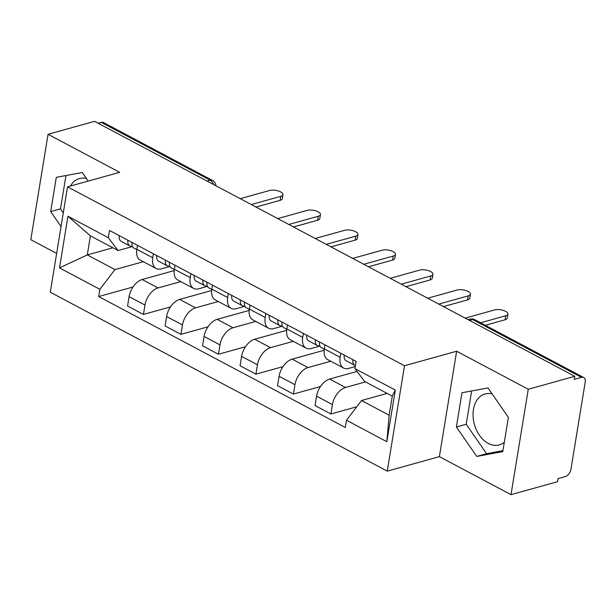<?xml version="1.0" encoding="UTF-8"?>
<svg xmlns="http://www.w3.org/2000/svg" width="616" height="616" viewBox="0 0 616 616"><rect width="100%" height="100%" fill="white"/><g stroke="black" fill="none" stroke-linecap="round" stroke-linejoin="round"><path stroke-width="0.92" d="M70.493 186.001A26.442 18.472 74.4 0 1 79.41 178.555A26.442 18.472 74.4 0 1 86.44 178.524M504.304 442.265A26.442 18.472 74.4 0 1 499.291 444.921A26.442 18.472 74.4 0 1 488.28 443.412A26.442 18.472 74.4 0 1 473.119 416.832A26.442 18.472 74.4 0 1 485.115 393.971A26.442 18.472 74.4 0 1 492.145 393.932M511.003 494.656L528.266 389.258L574.79 376.314L94.579 121.344L48.063 134.288L119.681 172.318L67.552 186.825L50.289 292.223L387.256 471.14L439.385 456.633L511.003 494.656L557.526 481.712L558.027 478.64L565.28 476.622A6.784 4.043 118 0 0 570.963 469.176L585.2 382.213A6.784 4.043 118 0 0 583.706 377.523A6.784 4.043 118 0 0 581.535 377.369L472.657 319.558A6.784 4.736 -105.6 0 0 469.831 319.173L468.091 319.658M48.063 134.288L30.8 239.686L56.649 253.415M528.266 389.258L456.641 351.228L404.512 365.735L67.552 186.825M574.79 376.314L574.281 379.387L581.535 377.369M98.206 123.269L101.324 122.399A6.784 4.043 -62 0 1 103.496 122.553L212.374 180.365A6.784 4.043 118 0 0 210.202 180.203L101.324 122.399M174.174 270.609L142.18 279.518A15.593 9.302 118 0 0 129.106 296.642L127.574 306.013L143.436 314.437L144.968 305.066A15.593 9.302 -62 0 1 158.042 287.942L180.796 281.604M152.722 257.742L136.86 249.318A15.593 9.302 118 0 0 140.302 260.106L156.164 268.522A15.593 9.302 -62 0 1 152.722 257.742L153.369 253.769M136.86 249.318L137.507 245.345M170.509 306.907L143.436 314.437M169.831 266.474L161.161 268.884A15.593 9.302 -62 0 1 156.164 268.522M211.665 290.521L179.672 299.422A15.593 9.302 118 0 0 166.605 316.555L165.065 325.926L180.927 334.349L182.467 324.971A15.593 9.302 -62 0 1 195.534 307.846L218.287 301.517M175.006 265.25L174.351 269.231A15.593 9.302 118 0 0 177.793 280.01L193.655 288.434A15.593 9.302 -62 0 1 190.213 277.654L190.868 273.673M208.008 326.811L180.927 334.349M207.322 286.378L198.652 288.796A15.593 9.302 -62 0 1 193.655 288.434M249.164 310.425L217.163 319.334A15.593 9.302 118 0 0 204.096 336.459L202.564 345.83L218.426 354.254L219.958 344.883A15.593 9.302 -62 0 1 233.025 327.75L255.786 321.421M212.497 285.162L211.842 289.135A15.593 9.302 118 0 0 215.284 299.915L231.146 308.339A15.593 9.302 -62 0 1 227.704 297.559L228.359 293.578M245.499 346.723L218.426 354.254M244.821 306.291L236.144 308.701A15.593 9.302 -62 0 1 231.146 308.339M286.656 330.338L254.654 339.239A15.593 9.302 118 0 0 241.588 356.364L240.055 365.742L255.917 374.158L257.45 364.788A15.593 9.302 -62 0 1 270.524 347.663L293.278 341.326M249.988 305.066L249.341 309.04A15.593 9.302 118 0 0 252.776 319.827L268.645 328.251A15.593 9.302 -62 0 1 265.203 317.463L265.85 313.49M282.99 366.628L255.917 374.158M282.313 326.195L273.643 328.605A15.593 9.302 -62 0 1 268.645 328.251M324.147 350.242L292.153 359.143A15.593 9.302 118 0 0 279.087 376.276L277.546 385.647L293.409 394.071L294.949 384.7A15.593 9.302 -62 0 1 308.015 367.567L330.769 361.238M287.487 324.971L286.833 328.952A15.593 9.302 118 0 0 290.275 339.732L306.137 348.156A15.593 9.302 -62 0 1 302.695 337.375L303.349 333.395M320.489 386.532L293.409 394.071M319.804 346.1L311.134 348.517A15.593 9.302 -62 0 1 306.137 348.156M357.041 371.433L329.645 379.056A15.593 9.302 118 0 0 316.578 396.18L315.046 405.551L330.908 413.975L332.44 404.604A15.593 9.302 -62 0 1 345.507 387.479L365.488 381.92M324.978 344.883L324.324 348.856A15.593 9.302 118 0 0 327.766 359.644L343.628 368.06A15.593 9.302 -62 0 1 340.186 357.28L340.84 353.307M356.749 406.783L330.908 413.975M355.263 366.582L348.625 368.422A15.593 9.302 -62 0 1 343.628 368.06M112.89 247.794L87.295 254.916L114.938 269.592L143.305 261.7M132.34 246.569L118.056 250.543L90.413 235.866L87.295 254.916L59.498 267.891L67.953 216.262L108.331 237.699L118.056 250.543M387.118 393.401L361.53 400.523L389.166 415.199L392.284 396.142L364.649 381.473L354.924 368.63L356.11 361.407L109.517 230.476L108.331 237.699M354.924 368.63L395.303 390.067L386.848 441.695L346.469 420.258L361.53 400.523M114.938 269.592L99.877 289.327L98.699 296.55L345.291 427.481L346.469 420.258M99.877 289.327L59.498 267.891M387.256 471.14L404.512 365.735M88.211 181.073L82.29 172.526L56.295 177.331L50.689 211.573L61.046 226.534M439.385 456.633L456.641 351.228M508.377 417.371L487.988 387.934L461.992 392.739L456.387 426.98L476.776 456.418L502.772 451.613L508.377 417.371M133.018 286.994L98.699 296.55M67.953 216.262L90.413 235.866M389.166 415.199L386.848 441.695M392.284 396.142L395.303 390.067M65.958 175.545L60.507 208.839L63.286 212.859M60.507 208.839L50.689 211.573M471.656 390.952L466.204 424.255L486.594 453.684L502.925 450.666M486.594 453.684L476.776 456.418M466.204 424.255L456.387 426.98M136.806 249.634L133.918 248.102A8.478 5.059 -62 0 1 132.024 242.427M251.29 204.55L280.804 196.335A7.8 3.088 9.3 0 0 282.967 194.664L282.313 198.652A7.8 3.088 -170.7 0 1 280.149 200.331L256.002 207.045M132.502 246.6L130.677 246.231A8.478 5.059 -62 0 1 129.837 245.93A8.478 5.059 -62 0 1 127.936 240.263M129.837 245.93L121.183 241.333A8.478 5.059 -62 0 1 119.288 235.666M282.967 194.664A7.8 3.088 9.3 0 0 278.401 190.983A7.8 3.088 9.3 0 0 269.746 190.467L240.232 198.675M174.305 269.538L171.417 268.006A8.478 5.059 -62 0 1 169.516 262.339M288.781 224.455L318.295 216.247A7.8 3.088 9.3 0 0 320.459 214.568L319.804 218.565A7.8 3.088 -170.7 0 1 317.64 220.235L293.493 226.958M170.001 266.505L168.168 266.135A8.478 5.059 -62 0 1 167.329 265.835A8.478 5.059 -62 0 1 165.434 260.168M167.329 265.835L158.674 261.246A8.478 5.059 -62 0 1 156.78 255.571M320.459 214.568A7.8 3.088 9.3 0 0 315.9 210.888A7.8 3.088 9.3 0 0 307.238 210.372L277.731 218.588M211.796 289.451L208.909 287.911A8.478 5.059 -62 0 1 207.007 282.244M326.28 244.36L355.786 236.151A7.8 3.088 9.3 0 0 357.958 234.473L357.303 238.469A7.8 3.088 -170.7 0 1 355.132 240.148L330.992 246.862M207.492 286.417L205.659 286.04A8.478 5.059 -62 0 1 204.82 285.747A8.478 5.059 -62 0 1 202.926 280.072M204.82 285.747L196.173 281.15A8.478 5.059 -62 0 1 194.271 275.483M357.958 234.473A7.8 3.088 9.3 0 0 353.392 230.8A7.8 3.088 9.3 0 0 344.729 230.284L315.223 238.492M249.287 309.355L246.4 307.823A8.478 5.059 -62 0 1 244.506 302.156M363.771 264.272L393.278 256.056A7.8 3.088 9.3 0 0 395.449 254.385L394.794 258.381A7.8 3.088 -170.7 0 1 392.623 260.052L368.483 266.774M244.983 306.321L243.151 305.952A8.478 5.059 -62 0 1 242.319 305.651A8.478 5.059 -62 0 1 240.417 299.984M242.319 305.651L233.664 301.055A8.478 5.059 -62 0 1 231.762 295.387M395.449 254.385A7.8 3.088 9.3 0 0 390.883 250.704A7.8 3.088 9.3 0 0 382.228 250.188L352.714 258.397M286.786 329.26L283.899 327.727A8.478 5.059 -62 0 1 281.997 322.06M401.262 284.176L430.777 275.968A7.8 3.088 9.3 0 0 432.94 274.289L432.286 278.286A7.8 3.088 -170.7 0 1 430.122 279.964L405.975 286.679M282.482 326.226L280.65 325.856A8.478 5.059 -62 0 1 279.81 325.556A8.478 5.059 -62 0 1 277.908 319.889M279.81 325.556L271.155 320.967A8.478 5.059 -62 0 1 269.261 315.3M432.94 274.289A7.8 3.088 9.3 0 0 428.374 270.609A7.8 3.088 9.3 0 0 419.719 270.093L390.205 278.309M324.278 349.172L321.39 347.64A8.478 5.059 -62 0 1 319.488 341.965M438.761 304.088L468.268 295.873A7.8 3.088 9.3 0 0 470.432 294.202L469.785 298.19A7.8 3.088 -170.7 0 1 467.613 299.869L443.466 306.583M319.974 346.138L318.141 345.769A8.478 5.059 -62 0 1 317.302 345.468A8.478 5.059 -62 0 1 315.407 339.801M317.302 345.468L308.655 340.871A8.478 5.059 -62 0 1 306.753 335.204M470.432 294.202A7.8 3.088 9.3 0 0 465.873 290.521A7.8 3.088 9.3 0 0 457.211 290.005L427.704 298.213M480.603 322.784L505.759 315.777A7.8 3.088 9.3 0 0 507.93 314.106L507.276 318.102A7.8 3.088 -170.7 0 1 505.105 319.773L485.316 325.286M355.417 365.619A8.478 5.059 -62 0 1 354.801 365.373A8.478 5.059 -62 0 1 352.899 359.705M354.801 365.373L346.146 360.784A8.478 5.059 -62 0 1 344.244 355.109M507.93 314.106A7.8 3.088 9.3 0 0 503.364 310.425A7.8 3.088 9.3 0 0 494.702 309.91L465.195 318.125M345.507 387.479L329.645 379.056M308.015 367.567L292.153 359.143M270.524 347.663L254.654 339.239M233.025 327.75L217.163 319.334M195.534 307.846L179.672 299.422M158.042 287.942L142.18 279.518M302.695 337.375L286.833 328.952M265.203 317.463L249.341 309.04M227.704 297.559L211.842 289.135M190.213 277.654L174.351 269.231M340.186 357.28L324.324 348.856M294.949 384.7L279.087 376.276M257.45 364.788L241.588 356.364M219.958 344.883L204.096 336.459M182.467 324.971L166.605 316.555M144.968 305.066L129.106 296.642M332.44 404.604L316.578 396.18M213.583 184.531A6.784 4.736 -105.6 0 0 210.202 180.203L207.084 181.073M469.538 320.428L472.657 319.558A6.784 4.043 118 0 1 474.828 319.719A6.784 6.784 0 0 0 469.831 319.173M280.804 196.335L280.149 200.331M318.295 216.247L317.64 220.235M355.786 236.151L355.132 240.148M393.278 256.056L392.623 260.052M430.777 275.968L430.122 279.964M468.268 295.873L467.613 299.869M505.759 315.777L505.105 319.773M474.828 319.719L583.706 377.523M215.954 185.786A6.784 6.784 0 0 0 212.374 180.365"/></g></svg>
